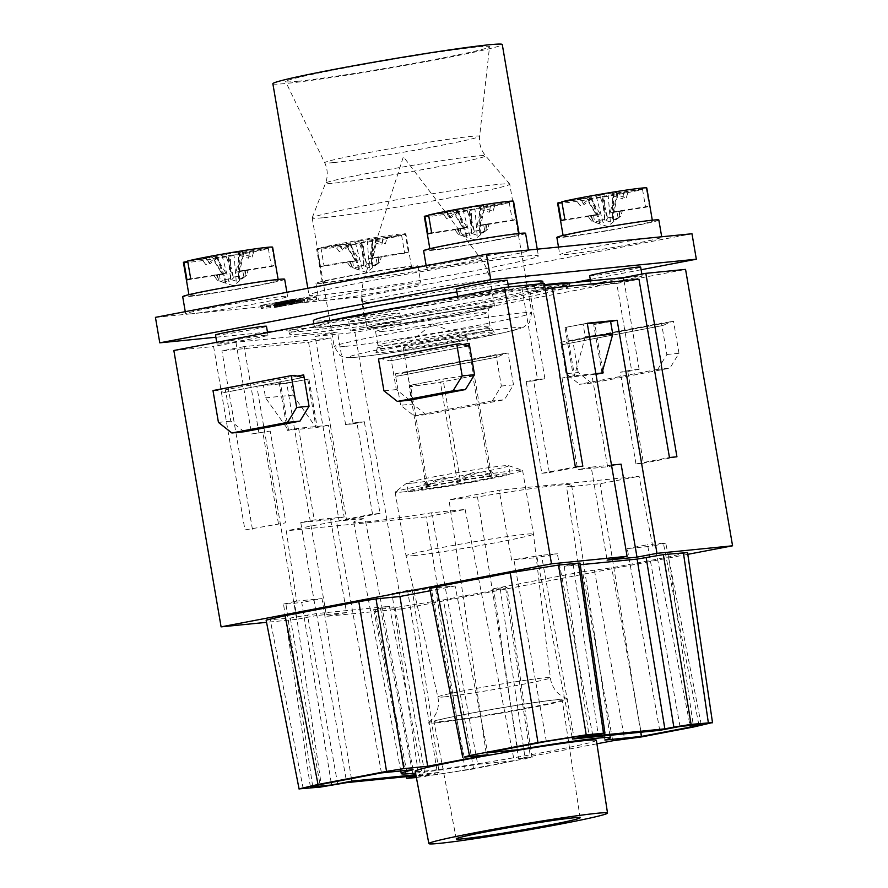<?xml version="1.0" encoding="UTF-8"?>
<svg xmlns="http://www.w3.org/2000/svg" width="888" height="888" viewBox="0 0 888 888"><rect width="100%" height="100%" fill="white"/><g stroke="black" fill="none" stroke-linecap="round" stroke-linejoin="round"><path stroke-width="0.67" stroke-dasharray="4.44 3.33" d="M541.858 473.293L549.328 472.549L533.655 380.841L526.184 381.585L541.858 473.293L575.346 466.91M635.975 463.913L620.301 372.205L627.772 371.462L643.445 463.17L635.975 463.913L669.463 457.531M549.328 472.549L582.817 466.156M676.934 456.787L643.445 463.17M537.506 379.431L544.91 378.699L533.655 380.841M526.184 381.585L537.44 379.442M595.87 373.615L573.293 375.868L562.037 378.011L595.981 374.259M380.009 513.408L372.538 514.152L356.865 422.455L364.335 421.711L380.009 513.408L346.52 519.802L330.836 428.094M353.191 423.842L337.518 332.134L235.931 342.257L213.586 346.52L244.933 529.925L285.892 522.788L270.218 431.08L251.493 433.977M278.421 523.532L262.748 431.834M372.538 514.152L339.05 520.546L346.52 519.802M244.933 529.925L285.892 522.788M251.548 433.966L270.218 431.08M353.135 423.842L345.61 424.597L356.865 422.455M353.08 423.854L364.335 421.711M280.264 381.884L263.381 385.103L265.556 397.846L288.533 430.28L280.264 381.884L256.832 386.247L296.681 619.325L316.661 615.517L300.766 522.533L314.274 519.957L344.156 516.983L328.482 425.274L298.601 428.26L314.274 519.957M300.766 522.533L330.647 519.558L346.542 612.542L326.551 616.35L286.713 383.272L256.832 386.247M286.713 383.272L308.946 379.032L317.216 427.428L328.482 425.274M307.748 379.143L316.028 427.55L293.04 395.105L290.864 382.362L308.946 379.032M290.864 382.362L263.381 385.103M610.611 321.5L593.706 324.608L610.589 321.389M587.257 323.232L565.023 327.472L573.293 375.868M566.222 327.35L574.492 375.746L585.281 336.863L583.105 324.131L565.023 327.472M583.105 324.131L587.334 323.709M279.065 382.007L287.346 430.403L317.216 427.428M544.91 378.699L530.103 292.085L616.749 283.45L631.557 370.063L620.301 372.205M639.083 369.308L631.557 370.063M623.998 280.708L639.149 369.308M544.233 283.461L521.889 287.723L544.577 285.459M521.889 287.723L537.562 379.431M542.768 281.418A116.372 4.262 -9.7 0 1 481.84 295.671A116.372 4.262 -9.7 0 1 326.74 320.346A116.372 4.262 -9.7 0 1 313.353 320.635M456.887 291.919A116.372 4.262 -9.7 0 1 508.058 284.271M327.827 326.717A116.372 4.262 170.3 0 0 457.209 306.804A116.372 4.262 170.3 0 0 543.856 287.79A116.372 4.262 170.3 0 0 428.427 303.197A116.372 4.262 170.3 0 0 314.441 327.006A116.372 4.262 170.3 0 0 327.827 326.717M471.461 294.805A25.863 0.944 -9.7 0 1 508.902 289.255A25.863 0.944 -9.7 0 1 483.572 294.539A25.863 0.944 -9.7 0 1 457.919 297.968A25.863 0.944 -9.7 0 1 471.461 294.805M456.399 289.055A25.863 0.944 170.3 0 0 493.839 283.505A25.863 0.944 170.3 0 0 507.381 280.331M604.717 281.518A25.863 0.944 170.3 0 0 591.175 284.682A25.863 0.944 170.3 0 0 616.827 281.263A25.863 0.944 170.3 0 0 642.157 275.968A25.863 0.944 170.3 0 0 604.717 281.518M589.654 275.768A25.863 0.944 170.3 0 0 627.095 270.218A25.863 0.944 170.3 0 0 640.637 267.055M230.547 340.748A25.863 0.944 -9.7 0 1 267.987 335.198A25.863 0.944 -9.7 0 1 242.657 340.493A25.863 0.944 -9.7 0 1 217.005 343.911A25.863 0.944 -9.7 0 1 230.547 340.748M215.484 334.998A25.863 0.944 170.3 0 0 252.925 329.448A25.863 0.944 170.3 0 0 266.467 326.285M363.803 327.472A25.863 0.944 170.3 0 0 350.261 330.636A25.863 0.944 170.3 0 0 375.913 327.206A25.863 0.944 170.3 0 0 401.243 321.922A25.863 0.944 170.3 0 0 363.803 327.472M362.271 318.548A25.863 0.944 170.3 0 0 348.74 321.722A25.863 0.944 170.3 0 0 386.18 316.172A25.863 0.944 170.3 0 0 399.722 313.009A25.863 0.944 170.3 0 0 362.271 318.548M414.052 491.131A51.726 1.898 170.3 0 0 471.561 482.273A51.726 1.898 170.3 0 0 510.067 473.826A51.726 1.898 170.3 0 0 458.763 480.674A51.726 1.898 170.3 0 0 408.103 491.253A51.726 1.898 170.3 0 0 414.052 491.131M412.676 483.072A51.726 1.898 170.3 0 0 481.607 472.094A51.726 1.898 170.3 0 0 508.691 465.767A51.726 1.898 170.3 0 0 508.547 465.656A51.726 1.898 170.3 0 0 457.387 472.616A51.726 1.898 170.3 0 0 406.826 483.05A51.726 1.898 170.3 0 0 406.726 483.194A51.726 1.898 170.3 0 0 412.676 483.072M436.563 722.799A70.729 2.586 170.3 0 0 517.549 710.267A70.729 2.586 170.3 0 0 567.665 698.989A70.729 2.586 170.3 0 0 547.652 700.754A70.729 2.586 170.3 0 0 448.029 717.782A70.729 2.586 170.3 0 0 428.571 722.765A70.729 2.586 170.3 0 0 436.563 722.799M528.149 707.769A65.035 2.387 -9.7 0 1 441.48 721.556A65.035 2.387 -9.7 0 1 433.999 721.722A65.035 2.387 -9.7 0 1 452.014 716.949A65.035 2.387 -9.7 0 1 468.043 713.752A65.035 2.387 -9.7 0 1 543.611 701.287A65.035 2.387 -9.7 0 1 562.193 699.811A65.035 2.387 -9.7 0 1 528.149 707.769M596.381 740.248A91.908 3.363 -9.7 0 1 506.349 759.051A91.908 3.363 -9.7 0 1 415.184 771.217M331.157 782.472L301.754 602.464L322.022 598.59L296.614 601.12L286.302 530.813L426.185 516.871L465.123 509.446L431.568 512.787A110.501 4.051 -9.7 0 1 353.757 522.166A110.501 4.051 -9.7 0 1 365.001 518.392L336.497 521.234L286.302 530.813M351.426 778.61L322.022 598.59M381.429 772.893L336.497 521.234M296.614 601.12L294.361 601.553L321.19 784.37M413.075 769.73L365.001 518.392M431.568 512.787L477.689 764.324L514.185 760.683L465.123 509.446M415.551 773.126A106.027 3.885 170.3 0 0 477.689 764.324M514.185 760.683L465.201 770.029L437.64 774.414L418.814 776.29L391.985 593.473L407.825 591.885L437.64 774.414M465.201 770.029L435.386 587.501L407.825 591.885M418.814 776.29L439.072 772.427L412.243 589.599L391.985 593.473M435.386 587.501L412.243 589.599M437.651 587.068L426.185 516.871M439.072 772.427L415.85 774.736M312.643 786.169L285.914 604.04L283.527 604.084L294.361 601.553M285.914 604.04L301.754 602.464M659.729 730.347L627.283 548.595L652.68 546.065L639.049 476.268L499.167 490.209L448.973 499.789L477.489 496.947A110.501 4.051 -9.7 0 1 571.595 484.926A110.501 4.051 -9.7 0 1 566.566 487.046L600.11 483.705L639.049 476.268M640.714 732.234L600.11 483.705M652.68 546.065L654.933 545.632L690.054 725.474M604.906 740.059L566.566 487.046M477.489 496.947L517.771 749.772M486.125 752.924L448.973 499.789M546.364 741.436L513.908 559.684L541.48 555.3L573.926 737.051M592.751 735.175L557.32 553.724L541.48 555.3M572.138 737.251L537.051 557.586L557.32 553.724M513.908 559.684L537.051 557.586M511.655 560.117L499.167 490.209M679.997 726.473L647.541 544.733L627.283 548.595M698.823 724.597L663.392 543.145L665.767 543.101L654.933 545.632M663.392 543.145L647.541 544.733M429.737 588.4L455.111 585.98L488.067 754.745M455.111 585.98L430.181 590.742M580.241 564.746L564.213 566.344L573.226 564.624C579.698 563.369 581.451 562.848 578.499 563.081M564.213 566.344L589.166 736.385M518.559 758.74L530.513 757.553L505.561 587.512L493.606 588.711L518.559 758.74L596.925 743.8M493.606 588.711L582.55 571.75L612.731 740.781M582.55 571.75L611.732 567.809L668.586 556.965L687.512 552.558M416.383 777.522L473.604 768.953L530.513 757.553M266.145 620.101L290.298 618.037L316.539 613.575L389.444 606.315L380.43 608.036C373.959 609.301 372.205 609.823 375.147 609.59L395.171 607.592L443.423 599.911L500.277 589.066C506.748 587.812 508.513 587.29 505.561 587.512L507.037 587.49M373.67 609.623L375.147 609.59L408.103 778.343M316.539 613.575L346.72 782.617M389.444 606.315L422.399 775.08L416.039 775.712M422.399 775.08L416.139 776.267M627.772 371.462L639.027 369.319M616.749 283.45L638.983 279.209M545.21 289.211L530.103 292.085M611.51 465.123L591.219 467.144L607.115 560.117M621.101 464.169L607.592 466.744L577.711 469.719L591.219 467.144M602.73 370.296L594.905 324.486M607.592 466.744L591.919 375.036M687.8 554.334L402.142 608.813L354.911 332.434L685.558 269.375M492.163 400.943L413.919 415.873M657.653 369.386L579.409 384.304M244.156 346.62L221.922 350.86L308.569 342.224L330.802 337.984L244.156 346.62L258.963 433.233M345.61 424.597L330.802 337.984M308.569 342.224L339.05 520.546M252.403 529.181L221.922 350.86M330.647 519.558L344.156 516.983M287.346 430.403L298.601 428.26M346.542 612.542L316.661 615.517M296.681 619.325L266.544 622.333M402.142 608.813L326.551 616.35M562.037 378.011L577.711 469.719M495.504 239.915A45.255 1.654 170.3 0 0 519.203 234.377A45.255 1.654 170.3 0 0 484.215 238.717A45.255 1.654 170.3 0 0 434.243 248.174A45.255 1.654 170.3 0 0 429.981 249.628A45.255 1.654 170.3 0 0 495.504 239.915M525.574 233.289A51.726 1.898 -9.7 0 1 474.914 243.867A51.726 1.898 -9.7 0 1 423.609 250.716M522.566 250.627A51.726 1.898 -9.7 0 1 528.515 250.505A51.726 1.898 -9.7 0 1 477.855 261.083A51.726 1.898 -9.7 0 1 426.551 267.932A51.726 1.898 -9.7 0 1 465.068 259.485A51.726 1.898 -9.7 0 1 522.566 250.627M628.76 226.64A45.255 1.654 170.3 0 0 652.458 221.101A45.255 1.654 170.3 0 0 617.471 225.441A45.255 1.654 170.3 0 0 567.51 234.898A45.255 1.654 170.3 0 0 563.236 236.352A45.255 1.654 170.3 0 0 628.76 226.64M658.829 220.013A51.726 1.898 -9.7 0 1 608.169 230.591A51.726 1.898 -9.7 0 1 556.865 237.44M655.821 237.351A51.726 1.898 -9.7 0 1 661.771 237.229A51.726 1.898 -9.7 0 1 611.111 247.808A51.726 1.898 -9.7 0 1 559.806 254.656A51.726 1.898 -9.7 0 1 598.323 246.209A51.726 1.898 -9.7 0 1 655.821 237.351M254.59 285.869A45.255 1.654 170.3 0 0 278.288 280.331A45.255 1.654 170.3 0 0 243.29 284.671A45.255 1.654 170.3 0 0 193.329 294.117A45.255 1.654 170.3 0 0 189.066 295.582A45.255 1.654 170.3 0 0 254.59 285.869M284.66 279.232A51.726 1.898 -9.7 0 1 246.143 287.69A51.726 1.898 -9.7 0 1 188.644 296.536A51.726 1.898 -9.7 0 1 182.695 296.67M155.433 317.36L191.586 313.753A51.726 1.898 -9.7 0 1 185.636 313.886A51.726 1.898 -9.7 0 1 236.297 303.296A51.726 1.898 -9.7 0 1 287.601 296.448A51.726 1.898 -9.7 0 1 249.084 304.906A51.726 1.898 -9.7 0 1 191.586 313.753L324.841 300.477A51.726 1.898 -9.7 0 1 318.892 300.599A51.726 1.898 -9.7 0 1 369.552 290.021A51.726 1.898 -9.7 0 1 420.857 283.172A51.726 1.898 -9.7 0 1 382.34 291.619A51.726 1.898 -9.7 0 1 324.841 300.477L360.994 296.87L365.345 322.344L273.249 331.524M387.845 272.594A45.255 1.654 170.3 0 0 411.544 267.044A45.255 1.654 170.3 0 0 376.545 271.384A45.255 1.654 170.3 0 0 326.584 280.841A45.255 1.654 170.3 0 0 322.322 282.295A45.255 1.654 170.3 0 0 387.845 272.594M321.9 283.261A51.726 1.898 -9.7 0 1 315.95 283.383A51.726 1.898 -9.7 0 1 366.611 272.805A51.726 1.898 -9.7 0 1 417.915 265.956A51.726 1.898 -9.7 0 1 379.398 274.403A51.726 1.898 -9.7 0 1 321.9 283.261M276.179 304.595L277.544 304.384L276.179 304.595L277.489 304.384L276.179 304.595L276.623 307.148L277.988 306.926L276.623 307.148M276.523 307.193L280.286 306.526L276.523 307.193L276.09 304.651L278.732 304.084L275.469 304.706L275.902 307.259M278.732 304.084L275.469 304.706L279.842 303.974L277.578 304.329L278.976 304.062L279.165 306.638M278.976 304.062L279.42 306.615M277.578 304.329L278.022 306.882M277.8 304.307L278.233 306.86M279.576 304.007L280.009 306.549M279.842 303.974L280.286 306.526M278.044 304.284L278.477 306.837L278.077 304.295M277.112 304.418L277.556 306.971M283.316 301.643L281.396 302.042L284.138 301.565L281.396 302.042L283.316 301.643L283.749 304.196L281.829 304.595L283.749 304.196M283.949 301.876L285.947 301.543L283.949 301.876L284.382 304.429L286.38 304.084L284.382 304.429M278.932 304.218L274.658 304.85L278.932 304.218M275.546 305.472L284.349 303.896L273.193 305.705L278.344 304.939L275.546 305.472L275.102 302.93L277.9 302.397L272.76 303.163L281.563 301.587L276.224 302.819L276.656 305.361M283.916 301.354L272.76 303.163L283.916 301.354L284.349 303.896M282.795 301.465L283.239 304.007M279.764 302.042L280.208 304.584M278.532 302.164L278.965 304.706M281.563 301.587L281.996 304.129M280.453 301.698L280.886 304.24M272.76 303.163L273.193 305.705M273.87 303.052L274.303 305.594M276.668 302.519L277.1 305.061M277.9 302.397L278.344 304.939M278.41 305.195L288.7 303.463L278.41 305.195L277.977 302.642L284.304 301.31L279.209 302.519L279.653 305.061M281.396 302.042L281.829 304.595M288.267 300.921L277.977 302.642L288.267 300.921L288.7 303.463M287.157 301.032L287.59 303.574M285.67 301.287L286.103 303.84M284.382 301.421L284.826 303.962M285.425 301.199L285.858 303.752M284.304 301.31L284.748 303.863M284.138 301.565L284.571 304.107M284.726 304.562L294.405 302.897L284.726 304.562L284.282 302.009L292.862 300.455L287.157 301.731L287.59 304.273M289.022 301.376L293.972 300.344L288.145 301.465L289.022 301.376L289.455 303.918M288.145 301.465L288.578 304.007M293.972 300.344L294.405 302.897M292.862 300.455L293.295 303.008M287.035 301.576L287.468 304.118M286.147 301.654L286.591 304.207M281.407 304.895L292.363 303.097L281.407 304.895L280.974 302.342L288.667 300.877L291.93 300.555L287.856 301.254L288.289 303.796M285.581 301.565L286.014 304.118M288.667 300.877L280.974 302.342L288.667 300.877L289.1 303.43M291.93 300.555L292.363 303.097M290.565 300.688L291.009 303.23M286.979 301.298L287.412 303.851M289.777 300.766L290.209 303.319M288.189 304.218L296.992 302.642L288.189 304.218L287.756 301.665L295.438 300.2L288.866 301.554L289.299 304.107M296.559 300.089L287.756 301.665L296.559 300.089L296.992 302.642M295.438 300.2L295.882 302.753M292.618 303.774L301.376 302.198L290.143 304.018L296.814 302.975L292.618 303.774L292.185 301.232L296.381 300.421L289.71 301.476L300.932 299.656L293.24 301.121L293.684 303.674M300.932 299.656L289.71 301.476L300.932 299.656L301.376 302.198M299.522 299.8L299.966 302.342M294.161 300.721L294.605 303.263M298.457 299.9L298.901 302.453M297.402 300.011L297.835 302.553M289.71 301.476L290.143 304.018M291.142 301.332L291.575 303.874M296.381 300.421L296.814 302.975M286.225 305.472A46.309 1.698 -9.7 0 1 261.105 308.225A46.309 1.698 -9.7 0 1 261.472 307.936L270.274 306.26A55.089 2.02 170.3 0 0 270.263 306.305A55.089 2.02 170.3 0 0 295.016 303.785L286.225 305.472L285.781 302.919L294.583 301.243A55.089 2.02 -9.7 0 1 269.83 303.763A55.089 2.02 -9.7 0 1 269.841 303.707L261.039 305.383L261.472 307.936M269.841 303.707L261.039 305.383A46.309 1.698 170.3 0 0 260.661 305.683A46.309 1.698 170.3 0 0 285.781 302.919L294.583 301.243A55.089 2.02 -9.7 0 1 269.841 303.707L270.274 306.26M294.583 301.243L295.016 303.785M279.609 306.737L274.57 307.492L279.609 306.737M279.365 306.771L275.102 307.403L279.365 306.771M279.176 304.196L274.137 304.939L279.176 304.196M282.872 303.851A55.089 2.02 -9.7 0 1 307.625 301.332A55.089 2.02 -9.7 0 1 307.614 301.387L316.417 299.711A46.309 1.698 170.3 0 0 316.783 299.411A46.309 1.698 170.3 0 0 291.675 302.175L282.872 303.851L282.44 301.31L291.231 299.622L291.675 302.175M291.231 299.622A46.309 1.698 -9.7 0 1 315.973 297.158L307.181 298.834A55.089 2.02 170.3 0 0 307.193 298.79A55.089 2.02 170.3 0 0 282.44 301.31L291.231 299.622A46.309 1.698 -9.7 0 1 316.35 296.87A46.309 1.698 -9.7 0 1 315.973 297.158L307.181 298.834L307.614 301.387M315.973 297.158L316.417 299.711M299.689 302.886L295.793 303.407L295.36 300.866L297.58 300.655L298.013 303.208L304.817 301.909L297.78 303.086L297.347 300.533L304.384 299.356L297.58 300.655L299.256 300.344L299.689 302.886M301.865 299.744L304.384 299.367L304.817 301.909L304.384 299.356L297.58 300.655L301.865 299.744L302.309 302.286M300.655 300.077L301.088 302.619M299.534 300.188L299.978 302.73M267.454 332.101L215.862 337.24M641.103 269.752L590.287 279.454M574.247 282.506L365.345 322.344M360.994 296.87L691.974 233.755M369.93 280.908A116.372 4.262 170.3 0 0 309.002 295.16A116.372 4.262 170.3 0 0 322.388 294.872A116.372 4.262 170.3 0 0 451.759 274.958A116.372 4.262 170.3 0 0 538.417 255.944A116.372 4.262 170.3 0 0 369.93 280.908M557.586 203.23A45.255 1.654 -9.7 0 0 592.574 198.89A45.255 1.654 -9.7 0 0 642.535 189.444L624.553 192.308L622.544 198.99L613.874 196.148L610.278 212.887L645.587 207.27A45.255 1.654 170.3 0 0 649.317 206.171L614.019 211.788L617.615 195.049L626.284 197.902L628.282 191.209L646.275 188.345L649.317 206.171M610.278 212.887L620.168 211.222A17.483 0.644 170.3 0 0 622.421 210.556L614.019 211.788M561.849 201.776L579.831 198.912L583.96 204.629L591.219 199.245L600.199 213.997L564.89 219.614M628.282 191.209A26.507 0.977 170.3 0 0 628.316 191.164A26.507 0.977 170.3 0 0 628.316 191.153L613.453 193.462L616.883 192.285A26.507 0.977 170.3 0 0 602.131 194.639L599.8 195.449L607.725 218.592L602.131 194.639M579.831 198.912A26.507 0.977 170.3 0 1 580.586 198.746L599.8 195.449M600.199 213.997L590.309 215.662A17.483 0.644 170.3 0 0 588.056 216.328L596.459 215.085L587.479 200.344L580.219 205.727L576.09 200.011L561.926 202.264M561.161 220.712L596.459 215.085M576.09 200.011A26.507 0.977 170.3 0 0 576.057 200.078L586.957 198.302L587.479 200.344M620.168 211.222L619.08 216.716L618.059 217.571L610.378 221.978L604.772 220.102L602.253 196.581A26.507 0.977 170.3 0 1 587.49 198.934L591.674 197.835L586.957 198.302M602.253 196.581L623.798 192.474A26.507 0.977 170.3 0 0 624.553 192.308M642.535 189.444L645.587 207.27M623.798 192.474L622.544 198.99M613.874 196.148L613.475 194.084M610.378 221.978L608.169 195.016M618.059 217.571L616.916 211.721M580.219 205.727L576.057 200.078M591.486 215.773L592.984 221.556L591.597 221.09L588.056 216.328M590.931 197.758L599.933 223.643L592.984 221.556M591.674 197.835L600.033 220.857L599.933 223.643M587.49 198.934L600.033 220.857M604.506 219.503L599.333 220.324M604.772 220.102L604.573 195.782M590.909 197.136L591.219 199.245M596.214 196.204L603.13 222.699L607.725 218.592M593.561 215.162L594.438 221.134L603.13 222.699M590.309 215.662L593.184 220.624L594.438 221.134M591.597 221.09L593.184 220.624M580.586 198.746L583.96 204.629M626.284 197.902L626.806 196.148M617.615 195.049L617.426 192.918M616.883 192.285L612.465 217.849L613.586 221.034L619.513 217.138L618.991 211.111M596.181 222.733L607.459 226.44L620.668 216.25L622.421 210.556M613.586 221.034L613.453 193.462M612.465 217.849L612.709 193.395M607.758 217.849L612.931 217.027M620.668 216.25L619.08 216.716M322.322 282.295L316.661 249.184A45.255 1.654 -9.7 0 0 351.659 244.844A45.255 1.654 -9.7 0 0 401.62 235.387L383.627 238.25L381.629 244.944L372.949 242.091L369.364 258.841L404.662 253.224A45.255 1.654 170.3 0 0 408.402 252.125L373.093 257.742L376.69 240.992L385.359 243.845L387.368 237.152L405.35 234.288L408.402 252.125M369.364 258.841L379.254 257.165A17.483 0.644 170.3 0 0 381.507 256.499L373.093 257.742M411.544 267.044L405.883 233.933A45.255 1.654 -9.7 0 0 370.884 238.273A45.255 1.654 -9.7 0 0 320.923 247.73L338.905 244.866L343.034 250.583L350.294 245.199L359.274 259.94L323.976 265.556A45.255 1.654 170.3 0 0 320.235 266.655L355.544 261.039L346.564 246.298L339.305 251.681L335.176 245.965L317.194 248.829L320.235 266.655M387.368 237.152A26.507 0.977 170.3 0 0 387.401 237.107A26.507 0.977 170.3 0 0 387.401 237.096L372.527 239.405L375.968 238.239A26.507 0.977 170.3 0 0 361.205 240.581L358.885 241.392L366.8 264.546L361.205 240.581M338.905 244.866A26.507 0.977 170.3 0 1 339.66 244.688L358.885 241.392M320.923 247.73L323.976 265.556M359.274 259.94L349.384 261.616A17.483 0.644 170.3 0 0 347.13 262.271L355.544 261.039M335.176 245.965A26.507 0.977 170.3 0 0 335.142 246.02L346.031 244.244L346.564 246.298M379.254 257.165L378.155 262.67L377.145 263.514L369.464 267.921L363.858 266.045L361.338 242.535A26.507 0.977 170.3 0 1 346.575 244.877L350.749 243.778L346.031 244.244M361.338 242.535L382.872 238.428A26.507 0.977 170.3 0 0 383.627 238.25M401.62 235.387L404.662 253.224M382.872 238.428L381.629 244.944M372.949 242.091L372.549 240.026M369.464 267.921L367.244 240.959M377.145 263.514L376.001 257.664M339.305 251.681L335.142 246.02M350.56 261.716L352.059 267.51L350.682 267.044L347.13 262.271M350.016 243.701L359.007 269.586L352.059 267.51M350.749 243.778L359.118 266.8L359.007 269.586M346.575 244.877L359.118 266.8M363.592 265.445L358.408 266.267M363.858 266.045L363.658 241.725M349.983 243.09L350.294 245.199M355.289 242.158L362.215 268.642L366.8 264.546M352.636 261.105L353.513 267.077L362.215 268.642M349.384 261.616L352.27 266.578L353.513 267.077M350.682 267.044L352.27 266.578M339.66 244.688L343.034 250.583M385.359 243.845L385.892 242.091M376.69 240.992L376.501 238.861M375.968 238.239L371.539 263.792L372.66 266.977L378.588 263.092L378.077 257.065M355.267 268.676L366.544 272.394L379.742 262.204L381.507 256.499M372.66 266.977L372.527 239.405M371.539 263.792L371.783 239.338M366.833 263.792L372.005 262.97M379.742 262.204L378.155 262.67M305.75 333.555A142.235 5.217 170.3 0 0 463.88 309.213A142.235 5.217 170.3 0 0 569.785 285.98A142.235 5.217 170.3 0 0 363.847 316.494A142.235 5.217 170.3 0 0 289.388 333.91A142.235 5.217 170.3 0 0 305.75 333.555M324.042 321.833A142.235 5.217 170.3 0 0 288.944 331.357A142.235 5.217 170.3 0 0 305.306 331.013A142.235 5.217 170.3 0 0 463.447 306.671A142.235 5.217 170.3 0 0 569.341 283.427A142.235 5.217 170.3 0 0 568.675 283.061M544.444 284.704A142.235 5.217 170.3 0 0 411.2 305.217M272.86 83.727A116.372 4.262 170.3 0 0 286.247 83.45A116.372 4.262 170.3 0 0 415.628 63.525A116.372 4.262 170.3 0 0 502.275 44.511M297.502 81.296A103.441 3.785 170.3 0 0 411.988 63.692A103.441 3.785 170.3 0 0 489.532 46.731A103.441 3.785 170.3 0 0 386.924 60.384A103.441 3.785 170.3 0 0 285.614 81.585A103.441 3.785 170.3 0 0 297.502 81.296M323.72 217.682A100.211 3.674 170.3 0 0 435.131 200.533A100.211 3.674 170.3 0 0 509.745 184.16A100.211 3.674 170.3 0 0 509.712 184.082A100.211 3.674 170.3 0 0 410.345 197.425A100.211 3.674 170.3 0 0 312.199 217.849A100.211 3.674 170.3 0 0 312.188 217.926A100.211 3.674 170.3 0 0 323.72 217.682M462.859 339.671A59.995 2.198 -9.7 0 1 376.001 352.492A59.995 2.198 -9.7 0 1 434.765 340.271A59.995 2.198 -9.7 0 1 494.25 332.279A59.995 2.198 -9.7 0 1 462.859 339.671M374.492 327.694A64.646 2.364 -9.7 0 1 367.055 327.861A64.646 2.364 -9.7 0 1 430.38 314.63A64.646 2.364 -9.7 0 1 494.505 306.071A64.646 2.364 -9.7 0 1 446.375 316.628A64.646 2.364 -9.7 0 1 374.492 327.694M244.233 431.757L230.802 421.156L225.441 389.81L297.247 376.112M409.734 400.188L396.292 389.599L390.931 358.253L462.737 344.555M459.718 343.767L381.474 358.697L389.965 360.894A2.586 1.199 79.2 0 0 390.221 360.905A2.586 1.199 79.2 0 0 390.931 358.253M396.292 389.599L383.927 390.831M381.474 358.697L378.488 358.985M601.975 373.016L593.706 324.608M585.281 336.863L589.521 336.441M492.285 400.932L501.365 386.047L495.992 354.612L395.227 373.826L400.61 405.272L414.041 415.862M657.775 369.375L666.855 354.49L661.482 323.043L560.728 342.269L566.1 373.704L579.531 384.293M395.227 373.826A2.586 1.199 79.2 0 0 396.914 376.246A2.586 1.199 79.2 0 0 397.058 376.19L404.306 372.516L505.061 353.302L497.824 356.976A2.586 1.199 -100.8 0 1 497.669 357.031A2.586 1.199 -100.8 0 1 495.992 354.612M501.365 386.047L513.497 384.837L504.417 399.722L492.218 400.943M413.986 415.862L426.173 414.652L504.417 399.722M426.173 414.652L412.731 404.062L400.61 405.272M513.497 384.837L508.047 353.002L407.292 372.216L412.731 404.062M505.061 353.302L508.047 353.002M407.292 372.216L404.306 372.516M330.847 428.105L315.173 336.397L354.911 332.434M315.173 336.397L337.518 332.134M235.931 342.257L251.604 433.966M293.04 395.105L265.556 397.846M173.848 350.483L213.586 346.52M666.855 354.49L678.987 353.28L669.907 368.165L657.719 369.375M579.476 384.304L591.663 383.083L669.907 368.165M591.663 383.083L578.232 372.494L566.1 373.704M678.987 353.28L673.548 321.434L572.782 340.659L578.232 372.494M560.728 342.269A2.586 1.199 79.2 0 0 562.404 344.688A2.586 1.199 79.2 0 0 562.559 344.633L569.796 340.948L670.551 321.734L663.314 325.419A2.586 1.199 -100.8 0 1 663.158 325.463A2.586 1.199 -100.8 0 1 661.482 323.043M670.551 321.734L673.548 321.434M572.782 340.659L569.796 340.948M230.802 421.156L218.437 422.399M294.217 375.335L215.984 390.254L224.475 392.463A2.586 1.199 79.2 0 0 224.731 392.474A2.586 1.199 79.2 0 0 225.441 389.81M215.984 390.254L212.987 390.554M183.405 262.459A45.255 1.654 -9.7 0 0 218.393 258.119A45.255 1.654 -9.7 0 0 268.365 248.662L250.372 251.526L248.374 258.219L239.693 255.367L236.108 272.117L271.406 266.5A45.255 1.654 170.3 0 0 275.147 265.401L239.838 271.018L243.434 254.279L252.103 257.12L254.112 250.427L272.094 247.574L275.147 265.401M236.108 272.117L245.998 270.44A17.483 0.644 170.3 0 0 248.252 269.786L239.838 271.018M187.668 261.005L205.65 258.142L209.779 263.858L217.038 258.475L226.018 273.215L190.72 278.832M254.112 250.427A26.507 0.977 170.3 0 0 254.135 250.383A26.507 0.977 170.3 0 0 254.146 250.372L239.272 252.692L242.713 251.515A26.507 0.977 170.3 0 0 227.95 253.857L225.63 254.667L233.544 277.822L227.95 253.857M205.65 258.142A26.507 0.977 170.3 0 1 206.405 257.964L225.63 254.667M226.018 273.215L216.128 274.892A17.483 0.644 170.3 0 0 213.875 275.558L222.278 274.314L213.309 259.574L206.038 264.957L201.92 259.241L187.757 261.494M186.98 279.931L222.278 274.314M201.92 259.241A26.507 0.977 170.3 0 0 201.887 259.296L212.776 257.531L213.309 259.574M245.998 270.44L244.899 275.946L243.889 276.79L236.208 281.196L230.591 279.332L228.083 255.811A26.507 0.977 170.3 0 1 213.32 258.164L217.493 257.054L212.776 257.531M228.083 255.811L249.617 251.704A26.507 0.977 170.3 0 0 250.372 251.526M268.365 248.662L271.406 266.5M249.617 251.704L248.374 258.219M239.693 255.367L239.294 253.302M236.208 281.196L233.988 254.246M243.889 276.79L242.746 270.951M206.038 264.957L201.887 259.296M217.305 274.991L218.803 280.786L217.427 280.319L213.875 275.558M216.761 256.987L225.752 282.861L218.803 280.786M217.493 257.054L225.863 280.086L225.752 282.861M213.32 258.164L225.863 280.086M230.336 278.721L225.152 279.542M230.591 279.332L230.403 255M216.728 256.366L217.038 258.475M222.033 255.433L228.96 281.918L233.544 277.822M219.38 274.392L220.257 280.353L228.96 281.918M216.128 274.892L219.014 279.853L220.257 280.353M217.427 280.319L219.014 279.853M206.405 257.964L209.779 263.858M252.103 257.12L252.636 255.378M243.434 254.279L243.245 252.148M242.713 251.515L238.284 277.067L239.405 280.264L245.332 276.368L244.822 270.341M222.011 281.951L233.289 285.67L246.487 275.48L248.252 269.786M239.405 280.264L239.272 252.692M238.284 277.067L238.528 252.614M233.577 277.067L238.75 276.246M246.487 275.48L244.899 275.946M424.32 216.517A45.255 1.654 -9.7 0 0 459.318 212.177A45.255 1.654 -9.7 0 0 509.279 202.719L491.297 205.583L489.288 212.276L480.619 209.424L477.023 226.174L512.332 220.546A45.255 1.654 170.3 0 0 516.061 219.458L480.763 225.075L484.349 208.325L493.029 211.178L495.027 204.484L513.02 201.62L516.061 219.458M477.023 226.174L486.913 224.498A17.483 0.644 170.3 0 0 489.166 223.832L480.763 225.075M428.593 215.063L446.575 212.199L450.704 217.915L457.964 212.532L466.944 227.273L431.635 232.889M495.027 204.484A26.507 0.977 170.3 0 0 495.06 204.44A26.507 0.977 170.3 0 0 495.06 204.429L480.197 206.738L483.627 205.561A26.507 0.977 170.3 0 0 468.864 207.914L466.544 208.724L474.47 231.879L468.864 207.914M446.575 212.199A26.507 0.977 170.3 0 1 447.33 212.021L466.544 208.724M466.944 227.273L457.054 228.949A17.483 0.644 170.3 0 0 454.8 229.604L463.203 228.371L454.223 213.62L446.964 219.003L442.835 213.298L428.671 215.551M427.905 233.988L463.203 228.371M442.835 213.298A26.507 0.977 170.3 0 0 442.801 213.353L453.701 211.577L454.223 213.62M486.913 224.498L485.825 229.992L484.804 230.847L477.122 235.253L471.517 233.378L468.997 209.868A26.507 0.977 170.3 0 1 454.234 212.21L458.419 211.111L453.701 211.577M468.997 209.868L490.542 205.761A26.507 0.977 170.3 0 0 491.297 205.583M509.279 202.719L512.332 220.546M490.542 205.761L489.288 212.276M480.619 209.424L480.219 207.359M477.122 235.253L474.914 208.292M484.804 230.847L483.66 224.997M446.964 219.003L442.801 213.353M458.23 229.049L459.729 234.832L458.341 234.365L454.8 229.604M457.675 211.033L466.677 236.918L459.729 234.832M458.419 211.111L466.777 234.132L466.677 236.918M454.234 212.21L466.777 234.132M471.251 232.778L466.078 233.6M471.517 233.378L471.317 209.057M457.653 210.423L457.964 212.532M462.959 209.479L469.874 235.975L474.47 231.879M460.306 228.438L461.183 234.41L469.874 235.975M457.054 228.949L459.929 233.899L461.183 234.41M458.341 234.365L459.929 233.899M447.33 212.021L450.704 217.915M493.029 211.178L495.06 204.429M484.349 208.325L484.171 206.194M483.627 205.561L479.209 231.124L480.33 234.31L486.258 230.425L485.736 224.387M462.926 236.008L474.203 239.716L487.412 229.526L489.166 223.832M480.33 234.31L480.197 206.738M479.209 231.124L479.453 206.671M474.503 231.124L479.675 230.303M487.412 229.526L485.825 229.992M402.575 491.985A64.646 2.364 170.3 0 0 474.458 480.919A64.646 2.364 170.3 0 0 522.588 470.363A64.646 2.364 170.3 0 0 522.41 470.229A64.646 2.364 170.3 0 0 458.463 478.921A64.646 2.364 170.3 0 0 395.26 491.963A64.646 2.364 170.3 0 0 395.138 492.141A64.646 2.364 170.3 0 0 402.575 491.985M413.464 555.666A64.646 2.364 170.3 0 0 485.281 544.621A64.646 2.364 170.3 0 0 533.477 534.043L533.477 534.043A64.646 2.364 170.3 0 0 469.352 542.601A64.646 2.364 170.3 0 0 406.027 555.833L406.027 555.833A64.646 2.364 170.3 0 0 413.464 555.666M477.011 480.752A38.795 1.421 -9.7 0 1 420.868 489.022A38.795 1.421 -9.7 0 1 458.852 481.141A38.795 1.421 -9.7 0 1 497.291 475.957A38.795 1.421 -9.7 0 1 477.011 480.752M490.032 476.512L472.938 474.68L457.531 482.706C446.098 477.811 435.708 479.342 426.34 487.301L426.151 481.574L427.65 485.692C437.407 477.211 448.24 475.147 460.151 479.487C469.386 471.55 479.775 470.018 491.341 474.902L489.943 470.773L490.032 476.512L472.86 376.057L474.17 374.447L442.979 379.032L410.478 385.237L409.168 386.846L440.359 382.262L472.86 376.057M426.728 382.14A32.323 1.188 170.3 0 0 409.823 386.036A32.323 1.188 170.3 0 0 409.801 386.091A32.323 1.188 170.3 0 0 424.764 384.548A32.323 1.188 170.3 0 0 456.61 379.154A32.323 1.188 170.3 0 0 473.515 375.258A32.323 1.188 170.3 0 0 473.537 375.202A32.323 1.188 170.3 0 0 458.574 376.745A32.323 1.188 170.3 0 0 426.728 382.14M457.531 482.706L440.359 382.262M426.34 487.301L409.168 386.846M427.65 485.692L410.478 385.237M460.151 479.487L442.979 379.032M491.341 474.902L474.17 374.447M420.202 343.922A32.323 1.188 170.3 0 0 403.33 347.796A32.323 1.188 170.3 0 0 403.274 347.885A32.323 1.188 170.3 0 0 450.072 340.948A32.323 1.188 170.3 0 0 466.999 336.996A32.323 1.188 170.3 0 0 466.922 336.929A32.323 1.188 170.3 0 0 420.202 343.922M287.157 301.731L284.282 302.009M279.209 302.519L277.977 302.642M293.24 301.121L292.185 301.232M288.866 301.554L287.756 301.665M287.856 301.254L280.974 302.342M275.469 304.706L276.09 304.651M276.224 302.819L275.102 302.93M261.039 305.383A46.309 1.698 170.3 0 0 285.781 302.919M307.625 301.332L307.193 298.79A55.089 2.02 170.3 0 0 282.44 301.31M464.169 757.131L431.202 588.367M573.226 564.624L598.179 734.665M594.494 570.551L624.675 739.593M641.913 736.851L611.732 567.809M668.586 556.965L693.539 727.006M500.277 589.066L525.23 759.107M473.604 768.953L443.423 599.911M395.171 607.592L425.352 776.634M380.43 608.036L413.231 775.99M337.718 784.337L307.526 615.295M290.298 618.037L320.479 787.079M303.23 788.799L270.274 620.035M277.489 304.384L277.922 306.926M276.557 304.562L276.989 307.104M282.639 302.175L283.072 304.728M285.836 301.543L286.28 304.084M284.204 301.853L284.648 304.395M333.744 162.571A78.588 2.875 170.3 0 0 420.712 149.184A78.588 2.875 170.3 0 0 479.62 136.308A78.588 2.875 170.3 0 0 401.676 146.675A78.588 2.875 170.3 0 0 324.708 162.793A78.588 2.875 170.3 0 0 333.744 162.571M334.876 183.039A81.208 2.975 170.3 0 0 426.007 168.986A81.208 2.975 170.3 0 0 485.603 155.811A81.208 2.975 170.3 0 0 405.083 166.622A81.208 2.975 170.3 0 0 325.541 183.172A81.208 2.975 170.3 0 0 334.876 183.039M345.709 346.342A100.211 3.674 170.3 0 0 457.12 329.193A100.211 3.674 170.3 0 0 531.734 312.82A100.211 3.674 170.3 0 0 432.345 326.085A100.211 3.674 170.3 0 0 334.188 346.586A100.211 3.674 170.3 0 0 345.709 346.342M359.152 356.932A87.279 3.197 170.3 0 0 508.069 331.712A87.279 3.197 170.3 0 0 438.206 338.672A87.279 3.197 170.3 0 0 359.152 356.932M461.105 335.897A57.631 2.109 -9.7 0 1 377.678 348.218A57.631 2.109 -9.7 0 1 407.836 341.203A57.631 2.109 -9.7 0 1 491.253 328.804A57.631 2.109 -9.7 0 1 461.105 335.897M407.736 338.55A56.888 2.087 -9.7 0 1 490.109 326.34A56.888 2.087 -9.7 0 1 434.376 337.984A56.888 2.087 -9.7 0 1 377.944 345.521A56.888 2.087 -9.7 0 1 407.736 338.55M382.118 331.502A56.888 2.087 170.3 0 0 445.376 321.767A56.888 2.087 170.3 0 0 487.734 312.476A56.888 2.087 170.3 0 0 405.361 324.675A56.888 2.087 170.3 0 0 375.58 331.646A56.888 2.087 170.3 0 0 382.118 331.502M376.745 327.272A62.06 2.276 -9.7 0 1 432.967 314.285A62.06 2.276 -9.7 0 1 482.639 309.335A62.06 2.276 -9.7 0 1 376.745 327.272M370.141 302.231A64.646 2.364 -9.7 0 1 362.704 302.386A64.646 2.364 -9.7 0 1 426.029 289.155A64.646 2.364 -9.7 0 1 490.154 280.597A64.646 2.364 -9.7 0 1 442.013 291.164A64.646 2.364 -9.7 0 1 370.141 302.231M371.206 277.733A58.808 2.153 -9.7 0 1 364.446 277.833A58.808 2.153 -9.7 0 1 408.758 268.165A58.808 2.153 -9.7 0 1 473.615 258.197A58.808 2.153 -9.7 0 1 480.353 258.019A58.808 2.153 -9.7 0 1 437.151 267.566A58.808 2.153 -9.7 0 1 371.206 277.733M389.965 360.894L468.209 345.976M397.058 376.19L497.824 356.976M562.559 344.633L663.314 325.419M224.475 392.463L302.708 377.533M444.411 696.869A57.076 2.087 170.3 0 0 507.814 687.112A57.076 2.087 170.3 0 0 550.36 677.777A57.076 2.087 170.3 0 0 493.75 685.336A57.076 2.087 170.3 0 0 437.851 697.013A57.076 2.087 170.3 0 0 444.411 696.869M313.886 323.776L314.441 327.006M543.134 283.572L543.856 287.79M457.653 296.359L457.919 297.968M508.524 287.024L508.902 289.255M590.531 280.886L591.175 284.682M641.846 274.103L642.157 275.968M216.728 342.302L217.005 343.911M267.543 332.611L267.987 335.198M348.74 321.722L350.261 330.636M399.722 313.009L401.243 321.922M510.067 473.826L508.691 465.767M408.103 491.253L406.726 483.194M452.014 716.949L448.029 717.782M543.611 701.287L547.652 700.754M580.119 817.748L562.193 699.811M456.266 838.916L433.999 721.722M400.777 770.962L353.757 522.166M310.345 786.779L283.516 603.962M609.901 735.308L571.595 484.926M701.176 724.43L665.745 542.979M532.012 757.597L507.059 587.567M373.682 609.69L406.094 775.712M426.173 265.723L426.551 267.932M558.508 247.053L559.806 254.656M185.259 311.666L185.636 313.886M286.891 292.285L287.601 296.448M315.95 283.383L318.892 300.599M417.915 265.956L420.857 283.172M277.988 306.926L277.544 304.384M286.38 304.084L285.947 301.543M270.263 306.305L269.83 303.763M261.105 308.225L260.661 305.683M280.908 306.404L280.464 303.863M275.102 307.403L274.658 304.85M281.429 306.316L280.997 303.774M274.57 307.492L274.137 304.939M316.783 299.411L316.35 296.87M652.458 221.101L652.303 220.202M563.236 236.352L563.092 235.442M288.944 331.357L289.388 333.91M569.341 283.427L569.785 285.98M307.825 288.289L309.002 295.16M537.251 249.173L538.417 255.944M509.712 184.082L485.603 155.811C480.93 150.15 478.943 143.645 479.62 136.308L489.532 46.731M312.199 217.849L325.541 183.172C328.072 176.279 327.794 169.486 324.708 162.793L285.614 81.585M312.188 217.926L334.188 346.586L339.716 355.189L341.059 355.999C344.699 357.231 343.712 358.408 358.253 357.065C375.779 355.211 401.631 351.382 435.808 345.576L504.129 332.623L522.81 327.683L529.381 322.766L531.734 312.82L509.745 184.16M494.25 332.279L490.109 326.34L487.734 312.476C489.144 307.792 489.943 306.06 490.165 307.304L451.881 315.529L400.899 324.076L371.573 327.572C371.362 326.329 372.694 327.694 375.58 331.646L377.944 345.521L376.001 352.492M494.505 306.071L490.154 280.597C488.7 272.283 485.436 264.757 480.353 258.019L403.385 156.688L364.446 277.833C361.893 285.881 361.305 294.061 362.704 302.386L367.055 327.861M468.464 345.987L390.221 360.905M497.669 357.031L396.914 376.246M663.158 325.463L562.404 344.688M302.975 377.544L224.731 392.474M278.288 280.331L278.133 279.42M189.066 295.582L188.911 294.672M493.55 209.424L495.06 204.44M519.203 234.377L519.047 233.477M429.981 249.628L429.836 248.729M395.138 492.141L406.027 555.833L437.851 697.013C439.149 703.141 438.383 708.968 435.542 714.496L433.2 718.148L428.571 722.765M522.588 470.363L533.477 534.043L550.36 677.777C551.159 683.993 553.823 689.232 558.341 693.506L561.76 696.17L567.665 698.989M406.826 483.05L395.26 491.963M508.547 465.656L522.41 470.229M426.151 481.574L420.868 489.022M489.954 470.773L497.291 475.957M466.922 336.929L431.99 324.053L403.33 347.796M403.274 347.885L409.801 386.091M466.999 336.996L473.537 375.202"/><path stroke-width="1.33" d="M661.26 365.079L676.934 456.787L669.463 457.531L638.983 279.209L552.336 287.845L582.817 466.156L575.346 466.91L559.673 375.202M589.521 336.441L612.764 334.132L601.975 373.016L603.174 372.893L595.981 374.259M601.975 373.016L595.87 373.615M266.544 622.333L221.09 626.861L551.504 563.847L627.095 556.31L587.257 323.232L617.138 320.246L610.611 321.5M587.334 323.709L610.589 321.389L612.764 334.132M544.577 285.459L623.476 277.6L623.998 280.708M313.886 323.776L313.353 320.635A116.372 4.262 -9.7 0 1 456.887 291.919M508.058 284.271A116.372 4.262 -9.7 0 1 542.768 281.418L543.134 283.572M508.524 287.024L507.381 280.331A25.863 0.944 170.3 0 0 469.941 285.881A25.863 0.944 170.3 0 0 456.399 289.055L457.653 296.359M641.846 274.103L640.637 267.055A25.863 0.944 170.3 0 0 603.196 272.605A25.863 0.944 170.3 0 0 589.654 275.768L590.531 280.886M267.543 332.611L266.467 326.285A25.863 0.944 170.3 0 0 229.015 331.834A25.863 0.944 170.3 0 0 215.484 334.998L216.728 342.302M489.155 831.224A62.826 2.298 -9.7 0 1 580.119 817.748A62.826 2.298 -9.7 0 1 518.581 830.602A62.826 2.298 -9.7 0 1 456.266 838.916A62.826 2.298 -9.7 0 1 489.155 831.224M560.073 824.153A90.62 3.319 -9.7 0 1 428.86 843.6A90.62 3.319 -9.7 0 1 476.312 832.5A90.62 3.319 -9.7 0 1 607.525 813.064A90.62 3.319 -9.7 0 1 560.073 824.153M428.86 843.6L415.184 771.217A91.908 3.363 -9.7 0 1 463.303 759.962A91.908 3.363 -9.7 0 1 596.381 740.248L607.525 813.064M415.85 774.736L351.837 781.118L331.568 784.981L331.157 782.472M351.837 781.118L351.426 778.61M331.568 784.981L312.743 786.857C308.081 787.223 310.9 786.391 321.19 784.37L381.429 772.893L413.075 769.73A106.027 3.885 170.3 0 0 401.276 773.592A106.027 3.885 170.3 0 0 415.551 773.126M312.643 786.169L312.743 786.857L310.434 786.89M641.391 736.418L604.906 740.059A106.027 3.885 170.3 0 0 610.289 737.873A106.027 3.885 170.3 0 0 517.771 749.772L486.125 752.924L546.364 741.436L573.926 737.051L592.751 735.175L572.494 739.038L659.729 730.347L679.997 726.473L698.823 724.597C703.485 724.242 700.665 725.063 690.376 727.083L641.391 736.418L640.714 732.234M572.494 739.038L572.138 737.251M698.823 724.597L701.132 724.564M430.181 590.742L399.944 596.503L427.672 766.266L403.774 768.642L386.546 771.383L318.026 784.459L299.067 788.888L320.479 787.079L346.72 782.617L416.039 775.712M399.944 596.503L376.046 598.889L358.808 601.631L285.07 615.695L266.145 620.101M687.512 552.558L663.358 554.623L637.118 559.085L664.846 728.837L589.166 736.385L604.95 733.077L586.213 734.831L537.962 742.512L469.441 755.577L464.169 757.131L488.067 754.745L427.672 766.266M579.975 563.048L558.485 565.068L510.234 572.749L436.485 586.813C430.014 588.089 428.26 588.6 431.202 588.367M637.118 559.085L580.241 564.746M663.358 554.623L691.086 724.375L712.498 722.577L693.539 727.006L641.913 736.851L612.731 740.781L596.925 743.8M691.086 724.375L673.848 727.117L646.12 557.364M664.846 728.837L673.848 727.117M416.139 776.267L406.615 778.376L416.383 777.522M552.336 287.845L545.21 289.211M627.095 556.31L607.115 560.117L636.996 557.142L621.101 464.169L611.51 465.123M617.138 320.246L656.976 553.335L636.996 557.142M603.174 372.893L602.73 370.296M656.976 553.335L732.567 545.798L687.8 554.334M732.567 545.798L700.998 361.116M520.168 379.132L504.495 287.423L173.848 350.483L221.09 626.861M551.504 563.847L519.935 379.165M409.612 400.199L465.334 389.577M244.122 431.768L299.844 421.134M426.173 265.723L423.609 250.716A51.726 1.898 -9.7 0 1 450.693 244.389A51.726 1.898 -9.7 0 1 519.624 233.411A51.726 1.898 -9.7 0 1 525.574 233.289L528.438 250.05M558.508 247.053L556.865 237.44A51.726 1.898 -9.7 0 1 583.949 231.113A51.726 1.898 -9.7 0 1 652.88 220.135A51.726 1.898 -9.7 0 1 658.829 220.013L661.693 236.763M185.259 311.666L182.695 296.67A51.726 1.898 -9.7 0 1 209.768 290.332A51.726 1.898 -9.7 0 1 284.66 279.232L286.891 292.285M273.249 331.524L267.454 332.101M215.862 337.24L159.785 342.835L155.433 317.36L486.413 254.234L490.775 279.709L696.336 259.218L691.974 233.755L486.413 254.234M159.785 342.835L490.775 279.709M696.336 259.218L641.103 269.752M590.287 279.454L574.247 282.506M561.926 202.264L558.108 202.875L561.161 220.712A45.255 1.654 170.3 0 1 564.89 219.614L561.849 201.776A45.255 1.654 -9.7 0 1 611.81 192.33A45.255 1.654 -9.7 0 1 646.797 187.99L652.303 220.202M563.092 235.442L557.586 203.23A45.255 1.654 -9.7 0 1 558.108 202.875M568.675 283.061A142.235 5.217 170.3 0 0 544.444 284.704M411.2 305.217A142.235 5.217 170.3 0 0 324.042 321.833M537.251 249.173L502.275 44.511A116.372 4.262 170.3 0 0 386.846 59.918A116.372 4.262 170.3 0 0 272.86 83.727L307.825 288.289M465.401 389.566L453.091 390.798L462.171 375.913L474.536 374.681L465.456 389.566M462.737 344.555L469.175 343.323L474.536 374.681M297.247 376.112L303.685 374.891L309.046 406.238L299.966 421.123M469.175 343.323A2.586 1.199 -100.8 0 1 468.464 345.987A2.586 1.199 -100.8 0 1 468.209 345.976L459.718 343.767L456.721 344.067L462.171 375.913M453.091 390.798L397.358 401.42L383.927 390.831L378.488 358.985L456.721 344.067M397.358 401.42L409.668 400.199M559.906 375.169L544.233 283.461L504.495 287.423M623.476 277.6L645.82 273.338L661.493 365.046M701.231 361.083L685.558 269.375L645.82 273.338M299.9 421.134L287.59 422.355L296.681 407.47L291.231 375.635L212.987 390.554L218.437 422.399L231.868 432.989L244.178 431.757M287.59 422.355L231.868 432.989M296.681 407.47L309.046 406.238M303.685 374.891A2.586 1.199 -100.8 0 1 302.975 377.544A2.586 1.199 -100.8 0 1 302.708 377.533L294.217 375.335L291.231 375.635M187.757 261.494L183.927 262.104L186.98 279.931A45.255 1.654 170.3 0 1 190.72 278.832L187.668 261.005A45.255 1.654 -9.7 0 1 237.629 251.548A45.255 1.654 -9.7 0 1 272.627 247.208L278.133 279.42M188.911 294.672L183.405 262.459A45.255 1.654 -9.7 0 1 183.927 262.104M428.671 215.551L424.853 216.15L427.905 233.988A45.255 1.654 170.3 0 1 431.635 232.889L428.593 215.063A45.255 1.654 -9.7 0 1 478.554 205.605A45.255 1.654 -9.7 0 1 513.542 201.265L519.047 233.477M429.836 248.729L424.32 216.517A45.255 1.654 -9.7 0 1 424.853 216.15M690.054 725.474L690.376 727.083M376.046 598.889L403.774 768.642M436.485 586.813L469.441 755.577M537.962 742.512L510.234 572.749M558.485 565.068L586.213 734.831M603.463 733.111L578.499 563.081M708.335 722.666L683.372 552.625M413.231 775.99L413.386 776.8M285.07 615.695L318.026 784.459M386.546 771.383L358.808 601.631M401.276 773.592L400.777 770.962M610.289 737.873L609.901 735.308M429.737 588.478L462.692 757.231M579.997 563.125L604.961 733.155M712.531 722.788L687.578 552.758M406.094 775.712L406.637 778.454M266.156 620.346L299.112 789.099"/></g></svg>
